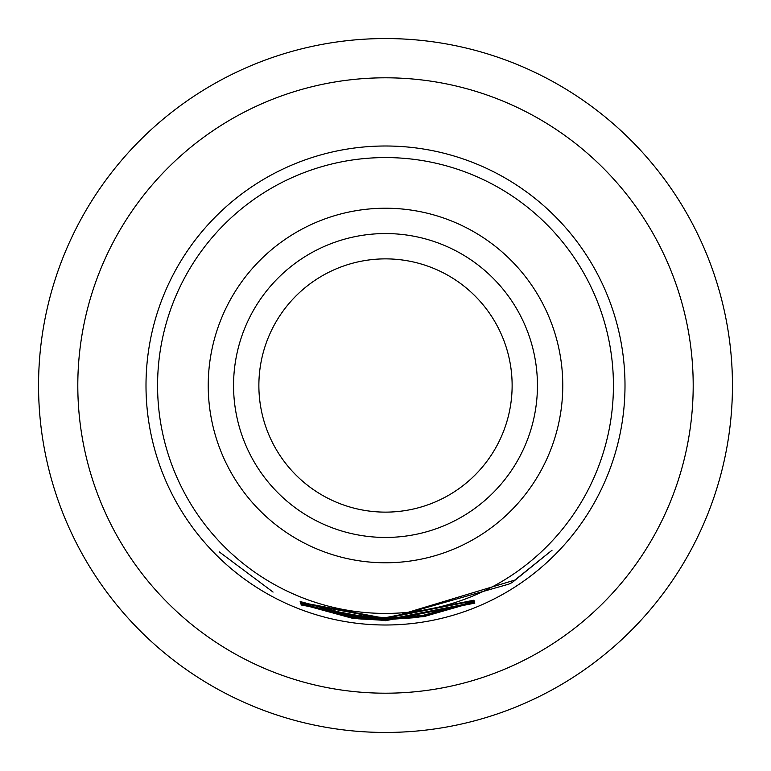 <?xml version="1.0" encoding="UTF-8"?>
<svg xmlns="http://www.w3.org/2000/svg" width="771" height="771" viewBox="0 0 771 771"><rect width="100%" height="100%" fill="white"/><g stroke="black" fill="none" stroke-linecap="round" stroke-linejoin="round"><path stroke-width="1.16" d="M219.321 551.93L273.069 592.08L219.321 551.93M385.5 145.998A239.502 239.502 0 0 0 145.998 385.5A239.502 239.502 0 0 0 385.5 625.002A239.502 239.502 0 0 0 625.002 385.5A239.502 239.502 0 0 0 385.5 145.998M385.5 620.694L301.182 604.994L385.5 620.578L474.82 603.134L385.5 620.694M385.5 620.491L351.47 618.024L301.008 604.252L351.383 617.398L385.5 619.884L474.57 602.315L385.5 620L354.939 618.014L358.467 618.834L385.5 620.385L474.753 602.893L385.5 620.491M385.5 619.768L351.316 617.263L300.69 603.336L349.947 616.434L385.5 619.132L514.893 580.062L552.055 550.205L512.146 582.548L508.764 584.148L385.5 619.267L354.062 617.166L358.293 618.082L385.5 619.662L416.832 617.561L474.502 602.084L424.098 616.569L385.5 619.768M385.5 619.017L300.449 602.864L385.5 618.911L415.733 616.945L419.308 616.077L385.5 618.525L300.266 602.267L385.5 618.409L423.009 615.374L474.425 601.322L423.192 615.962L385.5 619.017M385.5 618.275L348.974 615.403L300.17 601.544L350.468 615.017L385.5 617.667L473.789 600.233L385.5 617.783L353.417 615.576L352.347 615.798L355.701 616.26L385.5 618.169L474.184 600.734L385.5 618.275M385.5 157.573A227.927 227.927 0 0 1 613.427 385.5A227.927 227.927 0 0 1 385.5 613.427A227.927 227.927 0 0 1 157.573 385.5A227.927 227.927 0 0 1 385.5 157.573A227.927 227.927 0 0 1 613.427 385.5A227.927 227.927 0 0 1 385.5 613.427A227.927 227.927 0 0 1 157.573 385.5A227.927 227.927 0 0 1 385.5 157.573M354.082 617.031L354.785 617.638M77.804 385.5A307.696 307.696 0 0 0 385.5 693.196A307.696 307.696 0 0 0 693.196 385.5A307.696 307.696 0 0 0 385.5 77.804A307.696 307.696 0 0 0 77.804 385.5M38.55 385.5A346.95 346.95 0 0 1 385.5 38.55A346.95 346.95 0 0 1 732.45 385.5A346.95 346.95 0 0 1 385.5 732.45A346.95 346.95 0 0 1 38.55 385.5M385.5 258.873A126.627 126.627 0 0 0 258.873 385.5A126.627 126.627 0 0 0 385.5 512.127A126.627 126.627 0 0 0 512.127 385.5A126.627 126.627 0 0 0 385.5 258.873M351.557 617.426L351.47 618.024M511.838 582.057L512.146 582.548M351.403 616.655L351.316 617.263M423.096 615.364L423.192 615.962M419.385 615.942L419.453 616.424M349.07 614.805L348.974 615.403M352.414 615.306L352.347 615.798M385.5 562.772A177.272 177.272 0 0 0 562.772 385.5A177.272 177.272 0 0 0 385.5 208.228A177.272 177.272 0 0 0 208.228 385.5A177.272 177.272 0 0 0 385.5 562.772M385.5 233.555A151.945 151.945 0 0 1 537.445 385.5A151.945 151.945 0 0 1 385.5 537.445A151.945 151.945 0 0 1 233.555 385.5A151.945 151.945 0 0 1 385.5 233.555"/></g></svg>

